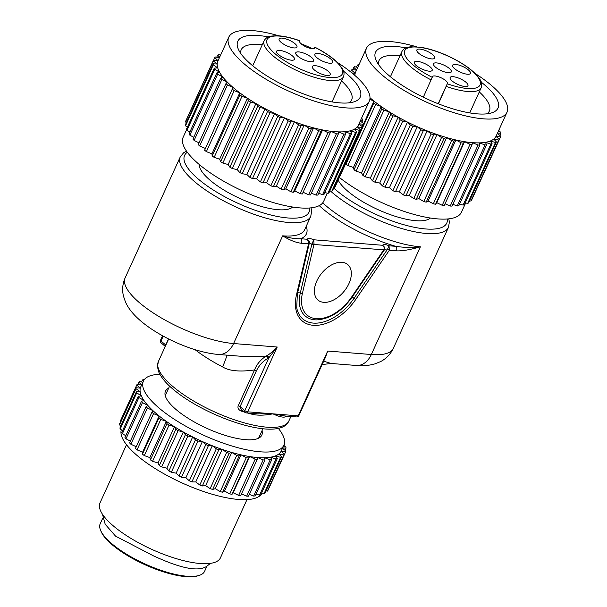 <?xml version="1.0" encoding="UTF-8"?>
<svg xmlns="http://www.w3.org/2000/svg" width="607" height="607" viewBox="0 0 607 607"><rect width="100%" height="100%" fill="white"/><g stroke="black" fill="none" stroke-linecap="round" stroke-linejoin="round"><path stroke-width="0.91" d="M121.301 429.756A77.21 24.227 24.5 0 0 138.358 456.547A77.21 24.227 24.5 0 0 211.737 494.106A77.21 24.227 24.5 0 0 262.103 493.005M143.373 381.15L140.771 386.864A77.21 24.227 24.5 0 0 140.323 388.123A77.21 24.227 24.5 0 0 140.149 391.727A77.21 24.227 24.5 0 0 141.363 395.863A77.21 24.227 24.5 0 0 143.92 400.453A77.21 24.227 24.5 0 0 147.797 405.393A77.21 24.227 24.5 0 0 152.896 410.598A77.21 24.227 24.5 0 0 157.471 414.611A77.21 24.227 24.5 0 0 159.125 415.962L153.541 413.64L137.038 449.855L142.622 452.177L159.125 415.962A77.21 24.227 24.5 0 0 166.371 421.387A77.21 24.227 24.5 0 0 174.482 426.759A77.21 24.227 24.5 0 0 183.306 431.987A77.21 24.227 24.5 0 0 192.669 436.949A77.21 24.227 24.5 0 0 202.389 441.562A77.21 24.227 24.5 0 0 212.275 445.735A77.21 24.227 24.5 0 0 222.139 449.392A77.21 24.227 24.5 0 0 231.783 452.443A77.21 24.227 24.5 0 0 241.032 454.848A77.21 24.227 24.5 0 0 249.689 456.555A77.21 24.227 24.5 0 0 257.596 457.526A77.21 24.227 24.5 0 0 264.599 457.746A77.21 24.227 24.5 0 0 270.555 457.208A77.21 24.227 24.5 0 0 275.358 455.925A77.21 24.227 24.5 0 0 278.901 453.915A77.21 24.227 24.5 0 0 281.132 451.229A77.21 24.227 24.5 0 0 281.291 450.902L283.894 445.189A77.21 24.227 -155.5 0 1 233.718 446.532A77.21 24.227 -155.5 0 1 160.073 408.898A77.21 24.227 -155.5 0 1 143.373 381.15A77.21 24.227 -155.5 0 1 159.891 374.314M126.522 444.726L99.988 502.945A66.186 20.767 24.5 0 0 131.127 538.515A66.186 20.767 24.5 0 0 200.128 563.508A66.186 20.767 24.5 0 0 220.44 557.833L246.966 499.622M210.394 563.364L206.828 566.263C196.797 572.993 175.446 565.982 153.359 555.807L115.542 536.125L105.201 524.266L102.462 514.235M102.75 518.173L100.201 523.758A57.361 17.998 24.5 0 0 100.671 530.51A57.361 17.998 24.5 0 0 186.986 576.248A57.361 17.998 24.5 0 0 199.195 575.406A57.361 17.998 24.5 0 0 204.589 571.331L206.919 566.217M100.671 530.51L101.225 531.785A56.254 17.649 24.5 0 0 185.886 576.65A56.254 17.649 24.5 0 0 197.859 575.823L199.195 575.406M153.541 413.64A81.626 25.608 -155.5 0 1 151.925 412.252L135.422 448.467A81.626 25.608 24.5 0 0 137.038 449.855M151.925 412.252L152.896 410.598L147.387 408.018L130.884 444.233L136.211 446.729M147.387 408.018A81.626 25.608 -155.5 0 1 146.067 406.667L147.797 405.393L142.478 402.608L125.975 438.823L130.368 441.122M130.884 444.233A81.626 25.608 24.5 0 1 129.564 442.882L146.067 406.667M142.478 402.608A81.626 25.608 -155.5 0 1 141.477 401.326L143.92 400.453L138.897 397.517L122.394 433.732L125.801 435.72M125.975 438.823A81.626 25.608 24.5 0 1 124.966 437.541L141.477 401.326M138.897 397.517A81.626 25.608 -155.5 0 1 138.237 396.325L141.363 395.863L136.727 392.843L120.224 429.058L122.606 430.613M122.394 433.732A81.626 25.608 24.5 0 1 121.734 432.541L138.237 396.325M136.727 392.843A81.626 25.608 -155.5 0 1 136.416 391.765L140.149 391.727L135.998 388.67L119.496 424.885L120.861 425.894M120.224 429.058A81.626 25.608 24.5 0 1 119.905 427.981L136.416 391.765M135.998 388.67A81.626 25.608 -155.5 0 1 136.044 387.736L140.323 388.123L136.734 385.088L120.224 421.304L120.603 421.622M119.496 424.885A81.626 25.608 24.5 0 1 119.541 423.952L136.044 387.736M136.734 385.088A81.626 25.608 -155.5 0 1 136.757 385.035A81.626 25.608 -155.5 0 1 137.136 384.307L141.59 385.066M141.666 384.906L138.912 382.16L137.872 384.436M138.912 382.16A81.626 25.608 -155.5 0 1 139.663 381.553L142.85 382.311M143.404 381.082L142.493 379.952L141.56 382M142.493 379.952A81.626 25.608 -155.5 0 1 143.578 379.527L144.223 379.716M278.218 428.238A77.21 24.227 -155.5 0 1 283.894 445.189M284.539 442.898A81.626 25.608 -155.5 0 1 284.911 443.785L284.364 443.823M284 445.788L284.911 443.785M283.712 445.584L285.882 447.086A81.626 25.608 -155.5 0 1 286.011 448.095L282.642 447.943M285.009 450.295L286.011 448.095M282.475 448.3L285.874 450.971A81.626 25.608 -155.5 0 1 285.654 451.836L281.132 451.229L284.417 454.233L267.915 490.448A81.626 25.608 24.5 0 1 267.338 491.146L283.841 454.931L278.901 453.915L281.527 456.805L265.024 493.021A81.626 25.608 24.5 0 1 264.106 493.544L280.609 457.329L275.358 455.925L277.27 458.642L260.767 494.857A81.626 25.608 24.5 0 1 259.523 495.191L276.026 458.975L270.555 457.208L271.716 459.704L255.213 495.919A81.626 25.608 24.5 0 1 253.673 496.056L270.176 459.84L264.599 457.746L264.986 459.969L248.483 496.185A81.626 25.608 24.5 0 1 246.67 496.131L263.172 459.916L257.596 457.526L257.209 459.438L240.706 495.653A81.626 25.608 24.5 0 1 238.65 495.403L255.16 459.188L249.689 456.555L248.529 458.118L232.026 494.333L233.187 492.77L238.65 495.403M269.015 488.028L285.654 451.836M284.417 454.233A81.626 25.608 -155.5 0 1 283.841 454.931M266.003 490.873L267.338 491.146M281.527 456.805A81.626 25.608 -155.5 0 1 280.609 457.329M261.663 492.892L264.106 493.544M277.27 458.642A81.626 25.608 -155.5 0 1 276.026 458.975M256.055 494.068L259.523 495.191M271.716 459.704A81.626 25.608 -155.5 0 1 270.176 459.84M249.295 494.409L253.673 496.056M264.986 459.969A81.626 25.608 -155.5 0 1 263.172 459.916M241.495 493.916L246.67 496.131M257.209 459.438A81.626 25.608 -155.5 0 1 255.16 459.188M233.187 492.77L249.689 456.555M248.529 458.118A81.626 25.608 -155.5 0 1 246.283 457.67L241.032 454.848L239.12 456.032L222.617 492.247L224.529 491.063L229.78 493.893L246.283 457.67M229.78 493.893A81.626 25.608 24.5 0 0 232.026 494.333M224.529 491.063L241.032 454.848M239.12 456.032A81.626 25.608 -155.5 0 1 236.722 455.409L231.783 452.443L229.165 453.224L212.662 489.439L215.28 488.658L220.22 491.624L236.722 455.409M220.22 491.624A81.626 25.608 24.5 0 0 222.617 492.247M215.28 488.658L231.783 452.443M229.165 453.224A81.626 25.608 -155.5 0 1 226.661 452.427L222.139 449.392L218.854 449.749L202.351 485.964L205.636 485.608L210.159 488.643L226.661 452.427M210.159 488.643A81.626 25.608 24.5 0 0 212.662 489.439M205.636 485.608L222.139 449.392M218.854 449.749A81.626 25.608 -155.5 0 1 216.297 448.801L212.275 445.735L208.391 445.667L191.888 481.882L195.773 481.95L199.794 485.016L216.297 448.801M199.794 485.016A81.626 25.608 24.5 0 0 202.351 485.964M195.773 481.95L212.275 445.735M208.391 445.667A81.626 25.608 -155.5 0 1 205.826 444.582L202.389 441.562L197.981 441.069L181.478 477.284L185.879 477.777L189.323 480.797L205.826 444.582M189.323 480.797A81.626 25.608 24.5 0 0 191.888 481.882M185.879 477.777L202.389 441.562M197.981 441.069A81.626 25.608 -155.5 0 1 195.462 439.87L192.669 436.949L187.829 436.038L171.326 472.254L176.159 473.164L178.959 476.085L195.462 439.87M178.959 476.085A81.626 25.608 24.5 0 0 181.478 477.284M176.159 473.164L192.669 436.949M187.829 436.038A81.626 25.608 -155.5 0 1 185.401 434.749L183.306 431.987L178.124 430.674L161.621 466.889L166.796 468.202L168.89 470.964L185.401 434.749M168.89 470.964A81.626 25.608 24.5 0 0 171.326 472.254M166.796 468.202L183.306 431.987M178.124 430.674A81.626 25.608 -155.5 0 1 175.833 429.324L174.482 426.759L169.057 425.082L152.554 461.297L157.979 462.974L159.33 465.539L175.833 429.324M159.33 465.539A81.626 25.608 24.5 0 0 161.621 466.889M157.979 462.974L174.482 426.759M169.057 425.082A81.626 25.608 -155.5 0 1 166.955 423.686L166.371 421.387L160.809 419.369L144.307 455.584L149.861 457.602L150.445 459.901L166.955 423.686M150.445 459.901A81.626 25.608 24.5 0 0 152.554 461.297M149.861 457.602L166.371 421.387M160.809 419.369A81.626 25.608 -155.5 0 1 158.928 417.957L159.125 415.962M142.622 452.177L142.425 454.173L158.928 417.957M142.425 454.173A81.626 25.608 24.5 0 0 144.307 455.584M168.67 388.146A52.946 16.609 24.5 0 0 165.453 391.212A52.946 16.609 24.5 0 0 190.363 419.672A52.946 16.609 24.5 0 0 245.569 439.665A52.946 16.609 24.5 0 0 261.814 435.128A52.946 16.609 24.5 0 0 262.019 430.689M252.155 413.39A2.208 1.024 104.5 0 0 251.677 414.149C257.178 415.613 264.257 415.507 272.922 413.83C278.863 416.675 283.067 417.684 285.533 416.85A2.208 1.958 -104.8 0 1 286.125 416.099M226.881 355.148A22.064 3.24 117.3 0 1 222.541 366.894C229.203 371.006 239.871 372.023 254.545 369.951L238.27 405.673C237.413 407.881 238.346 409.664 241.085 411.038A2.208 0.706 108.1 0 1 241.897 409.892M356.263 365.475A22.064 15.843 -85.4 0 0 371.325 354.518A71.694 22.497 -155.5 0 0 393.321 348.372C390.43 354.351 386.151 358.767 380.49 361.635L375.187 363.798C369.117 365.558 362.811 366.112 356.263 365.475L331.027 363.456L323.683 361.173M324.517 359.352L327.712 351.043L325.572 357.022L298.856 415.658A2.208 0.69 24.5 0 1 298.174 415.848L327.712 351.043L371.325 354.518L420.401 246.829C409.953 249.811 401.963 251.146 396.424 250.843A3.308 2.375 -85.4 0 0 395.734 246.328C403.83 247.58 411.819 247.77 419.718 246.89L420.401 246.829A71.694 22.497 -155.5 0 1 322.734 202.837M285.085 416.015L272.922 413.83L257.52 413.815M245.478 412.616A2.208 1.373 -50.3 0 1 244.94 412.411L241.191 409.308L240.061 406.652L256.344 370.923A2.208 0.69 -155.5 0 0 254.545 369.951C256.662 364.397 260.471 359.799 265.98 356.157L243.771 356.499L218.535 354.48A22.064 15.843 94.6 0 0 233.596 343.532A71.694 22.497 -155.5 0 1 158.837 316.459A71.694 22.497 -155.5 0 1 125.11 277.923L180.271 156.887A71.694 22.497 24.5 0 0 213.998 195.424A71.694 22.497 24.5 0 0 288.757 222.496A71.694 22.497 24.5 0 0 310.754 216.35L304.676 229.689A71.694 22.497 -155.5 0 1 282.672 235.835C289.243 237.959 295.268 238.93 300.746 238.748A3.308 2.375 94.6 0 1 301.436 243.263C296.026 242.694 289.767 240.22 282.672 235.835L233.596 343.532L277.209 347.014C272.596 351.711 269.106 354.609 266.739 355.717A2.208 1.351 -122.1 0 1 268.855 357.842L277.209 347.014L247.679 411.819L298.174 415.848A2.208 1.586 -85.4 0 1 296.671 416.941A2.208 2.208 0 0 0 298.856 415.658M396.424 250.843L389.322 250.274L389.049 245.789C385.195 244.173 383.085 244.006 382.714 245.289C384.094 246.51 384.459 248.028 383.814 249.834L351.491 297.225A36.61 22.74 -50.3 0 1 316.277 318.705A36.61 22.74 -50.3 0 1 302.43 293.31L313.978 244.484A2.208 1.077 -166.7 0 1 311.839 244.257L309.403 242.732L309.312 241.282L307.43 239.279C307.795 237.997 309.904 238.172 313.766 239.788L311.839 244.257L300.29 293.082A2.208 1.077 13.3 0 0 302.43 293.31M383.692 250.046L384.489 249.644L384.595 247.284L382.714 245.289L313.766 239.788L314.054 244.264L312.104 243.627M384.648 249.204L387.691 248.976L389.322 250.274L355.831 299.334A44.243 27.482 129.7 0 1 313.273 325.306A44.243 27.482 129.7 0 1 296.535 294.607A2.208 1.077 13.3 0 0 297.354 294.008L309.365 242.975M319.244 205.629A75.01 23.536 24.5 0 0 395.734 246.328L389.049 245.789L387.691 248.976L389.588 249.598M306.239 226.259A75.01 23.536 24.5 0 1 300.746 238.748L307.43 239.279L308.751 243.149L309.403 242.732L308.546 243.832L296.535 294.607M316.793 281.033A23.165 14.386 129.7 0 0 318.068 300.139A23.165 14.386 129.7 0 0 348.934 283.598A23.165 14.386 129.7 0 0 347.652 264.485A23.165 14.386 129.7 0 0 316.793 281.033M163.23 336.134L160.992 341.043L165.741 344.988L164.77 345.656M292.673 207.033A51.845 16.268 -155.5 0 1 278.082 209.703A51.845 16.268 -155.5 0 1 226.866 191.797A51.845 16.268 -155.5 0 1 199.164 164.421M314.123 48.507L314.851 47.308A41.367 12.975 -155.5 0 1 341.4 75.245A41.367 12.975 -155.5 0 1 295.214 66.687A41.367 12.975 -155.5 0 1 294.486 66.315A41.367 12.975 -155.5 0 1 266.739 40.555A41.367 12.975 -155.5 0 1 299.676 40.806L299.676 40.684C290.677 37.513 282.923 35.851 276.428 35.692L271.056 36.109C268.074 36.481 265.775 37.998 264.151 40.654L252.702 65.776M264.151 40.654A43.567 13.673 -155.5 0 0 293.841 69.115A43.567 13.673 -155.5 0 0 330.079 80.526A43.567 13.673 -155.5 0 0 343.448 76.785C344.473 74.335 344.108 71.603 342.356 68.614L338.023 63.082C332.507 57.544 324.783 52.24 314.851 47.187L314.752 47.778A8.27 2.595 24.5 0 1 314.692 47.953A8.27 2.595 24.5 0 1 309.32 48.097A8.27 2.595 24.5 0 1 301.429 44.068A8.27 2.595 24.5 0 1 299.585 41.276L299.676 40.806M310.579 61.717A9.803 3.073 24.5 0 0 313.182 61.337A9.803 3.073 24.5 0 0 309.714 56.072A9.803 3.073 24.5 0 0 298.758 51.906A9.803 3.073 24.5 0 0 295.67 53.355A9.803 3.073 24.5 0 0 301.14 58.469A9.803 3.073 24.5 0 0 310.579 61.717M291.451 60.192A9.803 3.073 24.5 0 0 294.054 59.812A9.803 3.073 24.5 0 0 290.586 54.547A9.803 3.073 24.5 0 0 279.622 50.381A9.803 3.073 24.5 0 0 276.542 51.83A9.803 3.073 24.5 0 0 282.005 56.944A9.803 3.073 24.5 0 0 291.451 60.192M327.211 75.518A9.803 3.073 24.5 0 0 329.813 75.139A9.803 3.073 24.5 0 0 326.346 69.873A9.803 3.073 24.5 0 0 315.39 65.708A9.803 3.073 24.5 0 0 312.302 67.157A9.803 3.073 24.5 0 0 317.764 72.271A9.803 3.073 24.5 0 0 327.211 75.518M329.707 63.242A9.803 3.073 24.5 0 0 332.31 62.862A9.803 3.073 24.5 0 0 328.842 57.597A9.803 3.073 24.5 0 0 317.886 53.431A9.803 3.073 24.5 0 0 314.798 54.88A9.803 3.073 24.5 0 0 320.268 59.994A9.803 3.073 24.5 0 0 329.707 63.242M293.947 47.923A9.803 3.073 24.5 0 0 296.55 47.536A9.803 3.073 24.5 0 0 293.082 42.278A9.803 3.073 24.5 0 0 282.126 38.112A9.803 3.073 24.5 0 0 279.038 39.561A9.803 3.073 24.5 0 0 284.508 44.668A9.803 3.073 24.5 0 0 293.947 47.923M430.401 218.027A51.845 16.268 -155.5 0 1 415.81 220.69A51.845 16.268 -155.5 0 1 338.167 180.142M438.444 103.827L447.48 83.341A8.27 2.595 24.5 0 0 445.637 80.549A8.27 2.595 24.5 0 0 437.746 76.52A8.27 2.595 24.5 0 0 432.366 76.664A8.27 2.595 24.5 0 0 432.305 76.839L432.214 77.309A41.367 12.975 -155.5 0 1 405.666 49.364A41.367 12.975 -155.5 0 1 451.843 57.931A41.367 12.975 -155.5 0 1 452.579 58.302A41.367 12.975 -155.5 0 1 480.327 84.062A41.367 12.975 -155.5 0 1 447.389 83.812M432.214 77.309L423.322 97.203M436.486 62.9A9.803 3.073 24.5 0 0 433.398 64.35A9.803 3.073 24.5 0 0 438.869 69.456A9.803 3.073 24.5 0 0 448.307 72.711A9.803 3.073 24.5 0 0 450.91 72.324A9.803 3.073 24.5 0 0 447.442 67.066A9.803 3.073 24.5 0 0 436.486 62.9M455.614 64.425A9.803 3.073 24.5 0 0 452.526 65.875A9.803 3.073 24.5 0 0 457.997 70.989A9.803 3.073 24.5 0 0 467.436 74.236A9.803 3.073 24.5 0 0 470.038 73.857A9.803 3.073 24.5 0 0 466.571 68.591A9.803 3.073 24.5 0 0 455.614 64.425M419.854 49.099A9.803 3.073 24.5 0 0 416.766 50.548A9.803 3.073 24.5 0 0 422.237 55.662A9.803 3.073 24.5 0 0 431.676 58.909A9.803 3.073 24.5 0 0 434.278 58.53A9.803 3.073 24.5 0 0 430.811 53.264A9.803 3.073 24.5 0 0 419.854 49.099M417.358 61.368A9.803 3.073 24.5 0 0 414.27 62.817A9.803 3.073 24.5 0 0 419.733 67.931A9.803 3.073 24.5 0 0 429.179 71.178A9.803 3.073 24.5 0 0 431.782 70.799A9.803 3.073 24.5 0 0 428.314 65.541A9.803 3.073 24.5 0 0 417.358 61.368M453.118 76.694A9.803 3.073 24.5 0 0 450.03 78.144A9.803 3.073 24.5 0 0 455.5 83.258A9.803 3.073 24.5 0 0 464.939 86.505A9.803 3.073 24.5 0 0 467.542 86.126A9.803 3.073 24.5 0 0 464.074 80.86A9.803 3.073 24.5 0 0 453.118 76.694M260.395 181.895L288.196 120.899L284.455 117.857L256.655 178.845L260.395 181.895A81.626 25.608 24.5 0 0 262.968 182.912L266.556 182.768L270.836 185.825L298.636 124.837L294.357 121.779L290.761 121.916L262.968 182.912M290.761 121.916A81.626 25.608 -155.5 0 1 288.196 120.899M228.763 37.186L217.905 61.011A77.21 24.227 24.5 0 0 217.2 64.001A77.21 24.227 24.5 0 0 217.716 67.878A77.21 24.227 24.5 0 0 219.605 72.248A77.21 24.227 24.5 0 0 222.83 77.028A77.21 24.227 24.5 0 0 227.329 82.112A77.21 24.227 24.5 0 0 233.012 87.408A77.21 24.227 24.5 0 0 234.598 88.759A77.21 24.227 24.5 0 0 239.765 92.818A77.21 24.227 24.5 0 0 247.459 98.228A77.21 24.227 24.5 0 0 255.949 103.539A77.21 24.227 24.5 0 0 265.062 108.645A77.21 24.227 24.5 0 0 274.63 113.448A77.21 24.227 24.5 0 0 284.455 117.857A77.21 24.227 24.5 0 0 294.357 121.779A77.21 24.227 24.5 0 0 304.137 125.141A77.21 24.227 24.5 0 0 313.607 127.872A77.21 24.227 24.5 0 0 322.575 129.936A77.21 24.227 24.5 0 0 330.883 131.279A77.21 24.227 24.5 0 0 338.357 131.871A77.21 24.227 24.5 0 0 344.852 131.711A77.21 24.227 24.5 0 0 350.239 130.801A77.21 24.227 24.5 0 0 354.427 129.154A77.21 24.227 24.5 0 0 357.318 126.802A77.21 24.227 24.5 0 0 358.426 125.05L369.284 101.225A77.21 24.227 -155.5 0 1 319.1 102.568A77.21 24.227 -155.5 0 1 245.463 64.926A77.21 24.227 -155.5 0 1 228.763 37.186A77.21 24.227 -155.5 0 1 278.825 35.805M337.477 62.536A77.21 24.227 -155.5 0 1 352.584 73.477A77.21 24.227 -155.5 0 1 369.284 101.225M300.928 43.628A77.21 24.227 -155.5 0 1 312.332 48.674M233.012 87.408L204.627 150.233L233.012 87.408L227.45 84.957L199.657 145.946A81.626 25.608 24.5 0 1 198.178 144.572L225.979 83.584L227.329 82.112L221.904 79.426L194.111 140.422A81.626 25.608 24.5 0 1 192.943 139.102L220.743 78.106L222.83 77.028L217.647 74.16L189.854 135.156A81.626 25.608 24.5 0 1 189.02 133.919L216.813 72.923L219.605 72.248L214.772 69.266L186.971 130.255A81.626 25.608 24.5 0 1 186.478 129.124L214.279 68.128L217.716 67.878L213.315 64.828L185.514 125.824A81.626 25.608 24.5 0 1 185.385 124.814L213.178 63.818L217.2 64.001L213.315 60.943A81.626 25.608 -155.5 0 1 213.543 60.085L218.05 60.685M213.315 60.943L185.522 121.939L186.387 122.622M185.522 121.939A81.626 25.608 24.5 0 1 185.742 121.074L213.543 60.085M186.66 129.564L183.155 137.25A77.21 24.227 24.5 0 0 199.855 164.998A77.21 24.227 24.5 0 0 273.499 202.632A77.21 24.227 24.5 0 0 323.675 201.289L327.348 193.246M185.514 125.824L187.396 127.121M213.315 64.828A81.626 25.608 -155.5 0 1 213.178 63.818M214.772 69.266A81.626 25.608 -155.5 0 1 214.279 68.128M186.971 130.255L189.87 132.045M217.647 74.16A81.626 25.608 -155.5 0 1 216.813 72.923M189.854 135.156L193.754 137.311M221.904 79.426A81.626 25.608 -155.5 0 1 220.743 78.106M194.111 140.422L198.975 142.827M227.45 84.957A81.626 25.608 -155.5 0 1 225.979 83.584M199.657 145.946L205.212 148.404M204.627 150.233A81.626 25.608 24.5 0 0 206.38 151.636L211.964 153.814L212.162 155.961L239.955 94.973L239.765 92.818L234.181 90.64L206.38 151.636M234.181 90.64A81.626 25.608 -155.5 0 1 232.428 89.237M239.765 92.818L211.964 153.814M212.162 155.961A81.626 25.608 24.5 0 0 214.157 157.372L219.658 159.224L220.629 161.659L248.43 100.663L247.459 98.228L241.958 96.376L214.157 157.372M241.958 96.376A81.626 25.608 -155.5 0 1 239.955 94.973M247.459 98.228L219.658 159.224M220.629 161.659A81.626 25.608 24.5 0 0 222.837 163.04L228.149 164.535L229.878 167.206L257.672 106.21L255.949 103.539L250.63 102.044L222.837 163.04M250.63 102.044A81.626 25.608 -155.5 0 1 248.43 100.663M255.949 103.539L228.149 164.535M229.878 167.206A81.626 25.608 24.5 0 0 232.246 168.526L237.269 169.641L239.712 172.494L267.512 111.498L265.062 108.645L260.039 107.538L232.246 168.526M260.039 107.538A81.626 25.608 -155.5 0 1 257.672 106.21M265.062 108.645L237.269 169.641M274.63 113.448L246.829 174.444L249.955 177.426L277.748 116.43L274.63 113.448L269.994 112.743A81.626 25.608 -155.5 0 1 267.512 111.498M239.712 172.494A81.626 25.608 24.5 0 0 242.201 173.739L246.829 174.444M269.994 112.743L242.201 173.739M249.955 177.426A81.626 25.608 24.5 0 0 252.504 178.564L256.655 178.845M284.455 117.857L280.305 117.568L252.504 178.564M280.305 117.568A81.626 25.608 -155.5 0 1 277.748 116.43M219.613 57.255L217.663 55.108A81.626 25.608 -155.5 0 1 218.581 54.592L220.584 55.123M217.663 55.108L216.684 57.255M218.057 60.677L214.772 57.68A81.626 25.608 -155.5 0 1 215.356 56.982L219.362 57.809M214.772 57.68L213.672 60.101M262.262 44.804A60.67 19.037 24.5 0 0 259.826 44.561A60.67 19.037 24.5 0 0 241.207 49.766A60.67 19.037 24.5 0 0 240.698 53.363M349.237 102.826A60.67 19.037 24.5 0 0 351.62 100.079A60.67 19.037 24.5 0 0 341.551 80.936M268.332 36.906A67.286 21.108 24.5 0 0 258.438 35.532A67.286 21.108 24.5 0 0 238.339 49.213A67.286 21.108 24.5 0 0 339.601 102.871A67.286 21.108 24.5 0 0 353.919 101.885A67.286 21.108 24.5 0 0 343.532 71.178M294.357 121.779L266.556 182.768M270.836 185.825A81.626 25.608 24.5 0 0 273.378 186.698L276.337 186.129L281.079 189.141L308.872 128.145L304.137 125.141L301.171 125.71L273.378 186.698M301.171 125.71A81.626 25.608 -155.5 0 1 298.636 124.837M304.137 125.141L276.337 186.129M281.079 189.141A81.626 25.608 24.5 0 0 283.537 189.847L285.806 188.868L290.912 191.766L318.713 130.778L313.607 127.872L311.33 128.859L283.537 189.847M311.33 128.859A81.626 25.608 -155.5 0 1 308.872 128.145M313.607 127.872L285.806 188.868M322.575 129.936L294.782 190.932L300.154 193.663L327.947 132.667L322.575 129.936L321.035 131.309A81.626 25.608 -155.5 0 1 318.713 130.778M290.912 191.766A81.626 25.608 24.5 0 0 293.242 192.305L294.782 190.932M321.035 131.309L293.242 192.305M300.154 193.663A81.626 25.608 24.5 0 0 302.309 194.012L330.102 133.016A81.626 25.608 -155.5 0 1 327.947 132.667M303.098 192.275L308.622 194.786L336.415 133.79L330.883 131.279L330.102 133.016M308.622 194.786A81.626 25.608 24.5 0 0 310.556 194.938L338.357 133.95A81.626 25.608 -155.5 0 1 336.415 133.79M311.361 193.185L316.148 195.113L343.941 134.124L338.357 131.871L338.357 133.95M316.148 195.113A81.626 25.608 24.5 0 0 317.833 195.075L345.626 134.079A81.626 25.608 -155.5 0 1 343.941 134.124M318.652 193.269L322.59 194.642L350.383 133.654L344.852 131.711L345.626 134.079M322.59 194.642A81.626 25.608 24.5 0 0 323.986 194.407L351.779 133.411A81.626 25.608 -155.5 0 1 350.383 133.654M324.851 192.502L327.818 193.383L355.611 132.387L350.239 130.801L351.779 133.411M329.836 190.909L331.733 191.357L359.534 130.361L354.427 129.154L356.696 131.962A81.626 25.608 -155.5 0 1 355.611 132.387M327.818 193.383A81.626 25.608 24.5 0 0 328.903 192.958L356.696 131.962M331.733 191.357A81.626 25.608 24.5 0 0 332.484 190.75L360.285 129.754A81.626 25.608 -155.5 0 1 359.534 130.361M333.516 188.474L334.26 188.602L362.06 127.607L357.318 126.802L360.285 129.754M334.26 188.602A81.626 25.608 24.5 0 0 334.639 187.874A81.626 25.608 24.5 0 0 334.662 187.821L362.417 126.931M358.957 123.866L362.462 126.825A81.626 25.608 -155.5 0 1 362.44 126.878A81.626 25.608 -155.5 0 1 362.06 127.607M362.083 126.514L363.145 124.185L358.987 123.805M360.239 121.066L363.191 123.244A81.626 25.608 -155.5 0 1 363.145 124.185M361.825 122.235L362.781 120.148L360.649 120.171M361.446 118.411L362.462 119.078A81.626 25.608 -155.5 0 1 362.781 120.148M369.997 97.757A77.21 24.227 24.5 0 0 372.334 99.745A77.21 24.227 24.5 0 0 373.988 101.096L369.853 99.381M475.205 73.523A77.21 24.227 -155.5 0 1 490.312 84.464A77.21 24.227 -155.5 0 1 507.012 112.212A77.21 24.227 -155.5 0 1 456.828 113.555A77.21 24.227 -155.5 0 1 383.192 75.921A77.21 24.227 -155.5 0 1 366.491 48.173A77.21 24.227 -155.5 0 1 416.554 46.792M366.491 48.173L355.634 71.998A77.21 24.227 24.5 0 0 355.186 73.257A77.21 24.227 24.5 0 0 354.913 75.465M346.134 162.646L345.998 164.087L373.791 103.091L373.988 101.096A77.21 24.227 24.5 0 0 381.234 106.521A77.21 24.227 24.5 0 0 389.345 111.893A77.21 24.227 24.5 0 0 398.162 117.113A77.21 24.227 24.5 0 0 407.525 122.083A77.21 24.227 24.5 0 0 417.252 126.696A77.21 24.227 24.5 0 0 427.138 130.869A77.21 24.227 24.5 0 0 437.002 134.519A77.21 24.227 24.5 0 0 446.646 137.577A77.21 24.227 24.5 0 0 455.895 139.982A77.21 24.227 24.5 0 0 464.552 141.689A77.21 24.227 24.5 0 0 472.458 142.66A77.21 24.227 24.5 0 0 479.462 142.873A77.21 24.227 24.5 0 0 485.418 142.341A77.21 24.227 24.5 0 0 490.221 141.052A77.21 24.227 24.5 0 0 493.764 139.049A77.21 24.227 24.5 0 0 495.995 136.363A77.21 24.227 24.5 0 0 496.154 136.036L507.012 112.212M497.338 133.426L500.737 136.105A81.626 25.608 -155.5 0 1 500.517 136.962L495.995 136.363L499.28 139.367L471.48 200.363A81.626 25.608 24.5 0 1 470.903 201.054L498.704 140.065L493.764 139.049L496.389 141.939L468.596 202.935A81.626 25.608 24.5 0 1 467.671 203.451L495.471 142.455L490.221 141.052L492.133 143.776L464.332 204.771A81.626 25.608 24.5 0 1 463.088 205.098L490.888 144.109L485.418 142.341L486.579 144.838L458.786 205.826A81.626 25.608 24.5 0 1 457.238 205.97L485.039 144.974L479.462 142.873L479.849 145.103A81.626 25.608 -155.5 0 1 478.035 145.043L472.458 142.66L472.071 144.572L444.271 205.561A81.626 25.608 24.5 0 1 442.222 205.31L470.015 144.314L464.552 141.689L463.391 143.244L435.591 204.24L436.759 202.677L442.222 205.31M472.587 197.943L500.517 136.962M339.389 177.456A77.21 24.227 24.5 0 0 412.51 213.998A77.21 24.227 24.5 0 0 461.403 212.283L465.675 202.92M499.872 135.422L500.874 133.221L497.497 133.077M498.575 130.717L500.737 132.22A81.626 25.608 -155.5 0 1 500.874 133.221M498.863 130.922L499.386 128.95M499.599 128.479A81.626 25.608 -155.5 0 1 499.773 128.919M373.988 101.096L362.318 126.704M345.998 164.087A81.626 25.608 24.5 0 0 347.879 165.491L353.433 167.517L354.018 169.816L381.818 108.82L381.234 106.521L375.672 104.495L347.879 165.491M375.672 104.495A81.626 25.608 -155.5 0 1 373.791 103.091M381.234 106.521L353.433 167.517M389.345 111.893L361.544 172.889L362.895 175.446L390.696 114.45L389.345 111.893L383.92 110.216A81.626 25.608 -155.5 0 1 381.818 108.82M354.018 169.816A81.626 25.608 24.5 0 0 356.127 171.204L361.544 172.889M383.92 110.216L356.127 171.204M362.895 175.446A81.626 25.608 24.5 0 0 365.186 176.804L370.369 178.109L372.463 180.878L400.256 119.883L398.162 117.113L392.987 115.808L365.186 176.804M392.987 115.808A81.626 25.608 -155.5 0 1 390.696 114.45M398.162 117.113L370.369 178.109M372.463 180.878A81.626 25.608 24.5 0 0 374.891 182.168L379.732 183.079L382.524 186L410.324 125.004L407.525 122.083L402.691 121.172L374.891 182.168M402.691 121.172A81.626 25.608 -155.5 0 1 400.256 119.883M407.525 122.083L379.732 183.079M382.524 186A81.626 25.608 24.5 0 0 385.05 187.199L389.451 187.692L392.896 190.712L420.689 129.716L417.252 126.696L412.843 126.203L385.05 187.199M412.843 126.203A81.626 25.608 -155.5 0 1 410.324 125.004M417.252 126.696L389.451 187.692M392.896 190.712A81.626 25.608 24.5 0 0 395.461 191.797L399.338 191.865L403.359 194.923L431.16 133.927L427.138 130.869L423.254 130.801L395.461 191.797M423.254 130.801A81.626 25.608 -155.5 0 1 420.689 129.716M427.138 130.869L399.338 191.865M437.002 134.519L409.201 195.515L413.724 198.557L441.524 137.561L437.002 134.519L433.717 134.875A81.626 25.608 -155.5 0 1 431.16 133.927M403.359 194.923A81.626 25.608 24.5 0 0 405.916 195.871L409.201 195.515M433.717 134.875L405.916 195.871M413.724 198.557A81.626 25.608 24.5 0 0 416.227 199.346L418.853 198.572L423.785 201.532L451.585 140.536L446.646 137.577L444.028 138.35L416.227 199.346M444.028 138.35A81.626 25.608 -155.5 0 1 441.524 137.561M446.646 137.577L418.853 198.572M423.785 201.532A81.626 25.608 24.5 0 0 426.182 202.154L428.094 200.978L433.345 203.8L461.145 142.804L455.895 139.982L453.983 141.165L426.182 202.154M453.983 141.165A81.626 25.608 -155.5 0 1 451.585 140.536M455.895 139.982L428.094 200.978M433.345 203.8A81.626 25.608 24.5 0 0 435.591 204.24M463.391 143.244A81.626 25.608 -155.5 0 1 461.145 142.804M464.552 141.689L436.759 202.677M472.071 144.572A81.626 25.608 -155.5 0 1 470.015 144.314M445.068 203.823L450.235 206.039L478.035 145.043M450.235 206.039A81.626 25.608 24.5 0 0 452.056 206.099L479.849 145.103M452.86 204.324L457.238 205.97M486.579 144.838A81.626 25.608 -155.5 0 1 485.039 144.974M459.628 203.982L463.088 205.098M492.133 143.776A81.626 25.608 -155.5 0 1 490.888 144.109M465.228 202.799L467.671 203.451M496.389 141.939A81.626 25.608 -155.5 0 1 495.471 142.455M469.575 200.78L470.903 201.054M499.28 139.367A81.626 25.608 -155.5 0 1 498.704 140.065M486.966 113.82A60.67 19.037 24.5 0 0 489.348 111.066A60.67 19.037 24.5 0 0 479.28 91.923M399.99 55.791A60.67 19.037 24.5 0 0 397.555 55.548A60.67 19.037 24.5 0 0 378.943 60.753A60.67 19.037 24.5 0 0 378.427 64.357M406.06 47.892A67.286 21.108 24.5 0 0 396.166 46.519A67.286 21.108 24.5 0 0 376.067 60.207A67.286 21.108 24.5 0 0 477.33 113.866A67.286 21.108 24.5 0 0 491.647 112.872A67.286 21.108 24.5 0 0 481.26 82.165M358.267 66.216L357.356 65.086A81.626 25.608 -155.5 0 1 358.441 64.661L358.912 64.797M357.356 65.086L356.423 67.134M356.521 70.04L353.775 67.294A81.626 25.608 -155.5 0 1 354.526 66.687L357.705 67.438M353.775 67.294L352.735 69.562M351.954 72.961L355.186 73.257L351.597 70.222A81.626 25.608 -155.5 0 1 351.62 70.169A81.626 25.608 -155.5 0 1 351.992 69.441L356.453 70.2M238.27 405.673A2.208 0.69 -155.5 0 1 240.061 406.652L244.818 410.59A2.208 0.69 24.5 0 0 247.679 411.819A2.208 1.586 94.6 0 1 246.169 412.912A2.208 2.208 0 0 1 244.94 412.411A2.208 1.373 -50.3 0 1 244.818 410.59L268.855 357.842A24.265 17.428 -85.4 0 1 268.028 358.327C263.188 360.884 259.288 365.08 256.344 370.923M158.359 361.567A71.694 22.497 24.5 0 0 173.868 387.327A71.694 22.497 24.5 0 0 242.246 422.275A71.694 22.497 24.5 0 0 288.841 421.03C279.842 442.404 207.776 418.086 174.05 390.058C166.333 383.67 161.242 377.668 158.776 372.03L157.456 366.795L158.359 361.567L168.655 338.979M287.536 416.212A71.694 22.497 -155.5 0 1 285.533 416.85M251.677 414.149A71.694 22.497 -155.5 0 1 247.55 413.026M244.629 412.161A71.694 22.497 -155.5 0 1 241.085 411.038M222.541 366.894A71.694 22.497 -155.5 0 1 195.059 349.67M309.358 242.952L308.546 243.832L301.436 243.263M297.354 294.008L296.724 307.795A42.331 26.298 129.7 0 0 319.866 322.787A42.331 26.298 129.7 0 0 354.078 298.257L387.57 249.189M352.159 297.096L355.823 299.334M297.567 293.113A2.2 1.077 -166.7 0 1 300.29 293.082A38.514 23.923 -50.3 0 0 316.596 319.874C329.783 319.092 341.574 311.588 351.984 297.362L384.178 250.183M313.978 244.484L383.814 249.834L384.474 249.401M351.491 297.225L351.984 297.362M165.87 345.095A2.208 0.69 24.5 0 0 165.741 344.988L168.511 338.911M160.514 340.246A2.208 0.69 24.5 0 0 160.992 341.043A2.208 1.373 129.7 0 0 161.113 342.864A2.208 2.208 0 0 1 160.514 340.246L162.555 335.77M268.028 358.327A2.208 1.389 -118.7 0 0 265.98 356.157A22.064 15.843 -85.4 0 0 266.739 355.717M309.616 207.996A68.386 21.457 -155.5 0 1 288.059 217.981A68.386 21.457 -155.5 0 1 211.737 189.005A68.386 21.457 -155.5 0 1 187.32 152.266M330.527 191.068A71.694 22.497 24.5 0 0 426.486 233.483A71.694 22.497 24.5 0 0 448.482 227.337L449.385 222.041L448.778 218.846M447.344 218.983A68.386 21.457 -155.5 0 1 425.788 228.968A68.386 21.457 -155.5 0 1 334.298 188.542M431.205 79.919A43.567 13.673 -155.5 0 1 401.88 51.641L390.43 76.763M469.727 112.902L481.176 87.78A43.567 13.673 -155.5 0 1 467.807 91.513A43.567 13.673 -155.5 0 1 446.373 86.422M447.48 83.341L438.186 103.729M120.247 421.25L136.757 385.035M165.256 395.65L169.588 386.128M290.912 416.485L288.841 421.03M331.035 363.456L322.127 364.579M284.425 415.962L296.671 416.941M309.32 241.313L309.365 243.232M218.535 354.48C195.355 352.568 165.225 339.685 145.422 324.73C135.323 317.044 128.654 309.411 125.406 301.808L123.54 296.36C121.969 290.192 122.493 284.046 125.11 277.923M165.263 346.422L161.113 342.864M246.169 412.912L258.415 413.891M186.486 151.09L183.61 152.782L180.271 156.887M310.754 216.35L311.657 211.054L311.05 207.86M343.448 76.785L331.999 101.908M393.321 348.372L448.482 227.337M481.176 87.78C482.057 84.51 481.7 81.801 480.107 79.638C474.978 71.596 464.431 63.781 448.474 56.193C438.345 51.557 428.974 48.568 420.37 47.232L410.825 46.8C406.258 47.217 403.276 48.826 401.88 51.641M258.597 438.186L262.937 428.671M334.639 187.874L362.44 126.878"/></g></svg>
